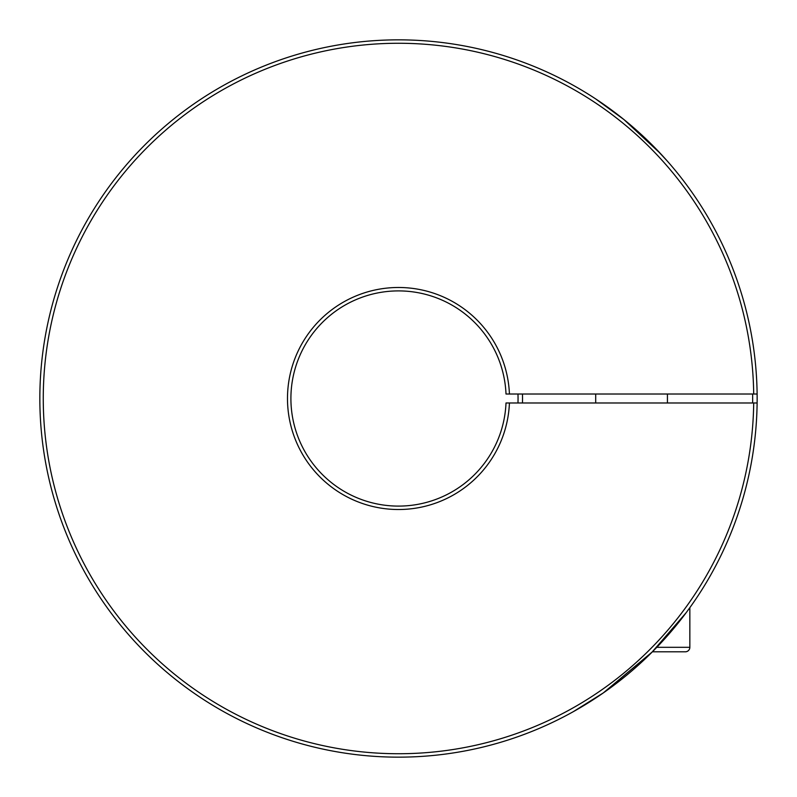 <?xml version="1.0" encoding="UTF-8"?>
<svg xmlns="http://www.w3.org/2000/svg" width="797" height="797" viewBox="0 0 797 797"><rect width="100%" height="100%" fill="white"/><g stroke="black" fill="none" stroke-linecap="round" stroke-linejoin="round"><path stroke-width="1.2" d="M517.97 402.983A119.55 119.55 0 0 0 517.97 394.017A119.55 119.55 0 0 1 518.05 398.5M753.703 394.017A355.233 355.233 0 0 0 219.593 91.605A355.233 355.233 0 0 0 219.593 705.395A355.233 355.233 0 0 0 753.703 402.983L757.12 402.983A358.65 358.65 0 0 0 757.12 394.017A358.65 358.65 0 0 1 217.88 708.354A358.65 358.65 0 0 1 217.88 88.646A358.65 358.65 0 0 1 757.12 394.017L506.005 394.017A107.595 107.595 0 0 0 396.258 290.925A107.595 107.595 0 0 0 290.905 398.5A107.595 107.595 0 0 0 396.258 506.075A107.595 107.595 0 0 0 506.005 402.983L509.422 402.983A111.012 111.012 0 0 1 396.258 509.492A111.012 111.012 0 0 1 287.488 398.5A111.012 111.012 0 0 1 396.258 287.508A111.012 111.012 0 0 1 509.422 394.017M573.282 711.681L603.269 692.942L652.414 651.797L603.757 692.613L651.757 652.454L686.127 612.744M627.996 122.887L653.689 146.499L667.428 161.203M271.239 63.182L272.604 62.674M171.734 676.364L170.618 675.448M752.517 455.954L752.288 457.378M660.484 153.572L623.862 119.5L595.698 98.928M753.703 402.983L509.422 402.983M271.239 733.818L272.604 734.326M171.734 120.636L170.618 121.552M752.517 341.046L752.288 339.622M656.808 647.313L689.843 647.313A4.483 4.483 0 0 1 685.36 651.797L652.414 651.797M595.698 394.017L595.698 402.983M667.428 394.017L667.428 402.983M689.843 647.313L689.843 607.663M662.626 651.797L685.36 651.797M522.453 394.017A124.033 124.033 0 0 1 522.453 402.983M752.637 402.983A354.167 354.167 0 0 0 752.637 394.017"/></g></svg>
